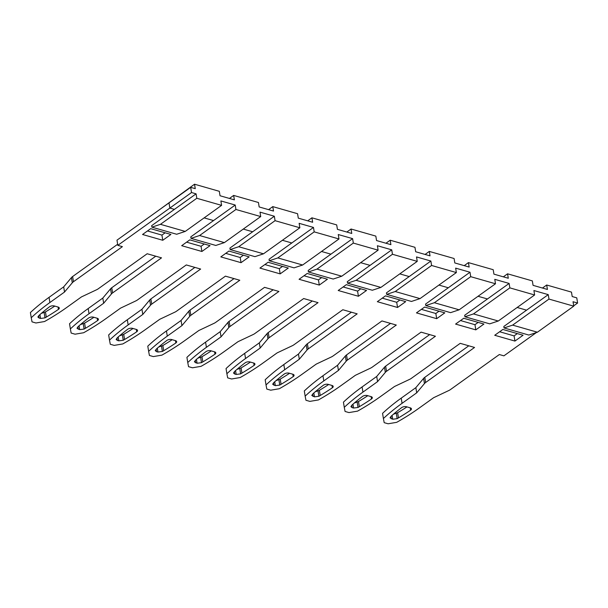 <?xml version="1.0" encoding="UTF-8"?>
<svg xmlns="http://www.w3.org/2000/svg" width="608" height="608" viewBox="0 0 608 608"><rect width="100%" height="100%" fill="white"/><g stroke="black" fill="none" stroke-linecap="round" stroke-linejoin="round"><path stroke-width="0.91" d="M157.312 211.265L194.53 184.216L195.252 188.655L190.684 187.348L169.009 202.882L169.845 208.065L174.412 209.372L196.088 193.838L196.81 198.276L221.593 205.367L220.871 200.929L235.22 205.04L213.545 220.567L204.136 217.877L213.545 220.567L190.783 236.877L191.026 238.359L199.591 235.524L235.934 209.479L260.718 216.57L260.004 212.131L274.345 216.235L252.67 231.77L243.268 229.079L252.67 231.77L229.915 248.079L230.151 249.561L238.724 246.726L275.067 220.674L299.85 227.772L299.128 223.326L313.477 227.438L291.802 242.972L282.393 240.274L291.802 242.972L269.04 259.282L269.283 260.756L277.848 257.921L314.199 231.876L338.975 238.967L338.261 234.528L352.61 238.632L353.324 243.078L378.108 250.169L377.386 245.731L391.734 249.835L392.456 254.273L417.24 261.372L416.518 256.926L430.867 261.037L409.192 276.572L399.783 273.874L409.192 276.572L386.43 292.881L386.673 294.356L395.238 291.521L431.581 265.476L456.365 272.566L455.65 268.128L469.992 272.232L448.316 287.766L438.915 285.076L448.316 287.766L425.562 304.076L425.798 305.558L434.37 302.723L470.714 276.678L495.497 283.769L494.775 279.33L509.124 283.434L487.449 298.969L478.04 296.278L487.449 298.969L464.687 315.278L464.93 316.76L473.495 313.918L509.846 287.873L534.622 294.971L533.908 290.525L548.256 294.637L548.971 299.075L573.754 306.166L537.411 332.211L528.838 335.054L504.055 327.955L512.628 325.12L548.971 299.075M378.108 250.169L341.764 276.214L316.981 269.124L308.408 271.958L308.172 270.476L330.927 254.167L321.526 251.476L330.927 254.167L352.61 238.632M417.24 261.372L380.889 287.417L356.106 280.318L347.54 283.161L347.297 281.679L370.059 265.369L360.65 262.679L370.059 265.369L391.734 249.835M504.055 327.955L503.819 326.481L526.574 310.164L517.172 307.473L526.574 310.164L548.256 294.637M117.823 245.343L116.987 240.16L169.009 202.882L169.845 208.065L117.823 245.343L122.39 246.65L73.462 281.717A8.565 4.142 170.8 0 0 72.284 282.781L64.524 292.038L49.894 302.526A219.222 105.944 170.8 0 0 31.236 317.733L32.034 321.868L35.948 322.985L44.536 321.533A219.222 105.944 170.8 0 0 66.85 307.382L81.48 296.894L96.619 289.75A8.565 4.142 170.8 0 0 98.245 288.808L147.174 253.741L161.523 257.853L112.594 292.912A8.565 4.142 170.8 0 0 111.408 293.983L103.656 303.24L89.026 313.728A219.222 105.944 170.8 0 0 70.368 328.928L71.159 333.07L75.073 334.187L83.661 332.736A219.222 105.944 170.8 0 0 105.982 318.577L120.612 308.096L135.751 300.945A8.565 4.142 170.8 0 0 137.37 300.01L186.299 264.944L200.648 269.048L151.719 304.114A8.565 4.142 170.8 0 0 150.541 305.178L142.789 314.442L128.151 324.923A219.222 105.944 170.8 0 0 109.501 340.13L110.291 344.265L114.205 345.39L122.793 343.938A219.222 105.944 170.8 0 0 145.114 329.779L159.744 319.291L174.876 312.147A8.565 4.142 170.8 0 0 176.502 311.205L225.431 276.146L239.78 280.25L190.851 315.309A8.565 4.142 170.8 0 0 189.673 316.38L181.914 325.637L167.284 336.125A219.222 105.944 170.8 0 0 148.626 351.333L149.424 355.467L153.33 356.584L161.918 355.133A219.222 105.944 170.8 0 0 184.239 340.974L198.869 330.494L214.008 323.35A8.565 4.142 170.8 0 0 215.635 322.407L264.564 287.341L278.905 291.452L229.976 326.511A8.565 4.142 170.8 0 0 228.798 327.583L221.046 336.84L206.416 347.328A219.222 105.944 170.8 0 0 187.758 362.528L188.548 366.662L192.462 367.787L201.05 366.335A219.222 105.944 170.8 0 0 223.372 352.176L238.002 341.688L253.133 334.544A8.565 4.142 170.8 0 0 254.76 333.602L303.688 298.543L318.037 302.647L269.108 337.714A8.565 4.142 170.8 0 0 267.93 338.778L260.171 348.042L245.541 358.522A219.222 105.944 170.8 0 0 226.883 373.73L227.681 377.864L231.595 378.982L240.183 377.538A219.222 105.944 170.8 0 0 262.496 363.379L277.126 352.891L292.266 345.747A8.565 4.142 170.8 0 0 293.892 344.804L342.821 309.738L357.17 313.85L308.241 348.908A8.565 4.142 170.8 0 0 307.055 349.98L299.303 359.237L284.673 369.725A219.222 105.944 170.8 0 0 266.015 384.932L266.806 389.067L270.72 390.184L279.308 388.732A219.222 105.944 170.8 0 0 301.629 374.574L316.259 364.093L331.398 356.949A8.565 4.142 170.8 0 0 333.017 356.007L381.946 320.94L396.294 325.044L347.366 360.111A8.565 4.142 170.8 0 0 346.188 361.182L338.436 370.439L323.798 380.92A219.222 105.944 170.8 0 0 305.148 396.127L305.938 400.262L309.852 401.386L318.44 399.935A219.222 105.944 170.8 0 0 340.761 385.776L355.391 375.288L370.523 368.144A8.565 4.142 170.8 0 0 372.149 367.202L421.078 332.143L435.427 336.247L386.498 371.313A8.565 4.142 170.8 0 0 385.32 372.377L377.56 381.634L362.93 392.122A219.222 105.944 170.8 0 0 344.272 407.33L345.07 411.464L348.977 412.581L357.565 411.13A219.222 105.944 170.8 0 0 379.886 396.978L394.516 386.49L409.655 379.346A8.565 4.142 170.8 0 0 411.282 378.404L460.21 343.338L474.552 347.449L425.623 382.508A8.565 4.142 170.8 0 0 424.445 383.58L416.693 392.836L402.063 403.324A219.222 105.944 170.8 0 0 383.405 418.524L384.195 422.666L388.109 423.784L396.697 422.332A219.222 105.944 170.8 0 0 419.018 408.173L433.648 397.693L448.78 390.541A8.565 4.142 170.8 0 0 450.406 389.606L499.335 354.54L503.903 355.847L536.431 332.538M483.938 324.049L475.806 329.87L455.59 324.087L463.722 318.258L483.938 324.049M358.416 296.271L366.548 290.449L346.332 284.666L338.2 290.487L358.416 296.271L357.58 291.095L360.78 288.8M444.805 312.846L436.681 318.676L416.465 312.884L424.589 307.063L444.805 312.846M405.68 301.652L397.548 307.473L377.332 301.69L385.457 295.86L405.68 301.652M331.983 385.442A3.428 1.657 -9.2 0 1 333.199 386.445A3.428 1.657 -9.2 0 1 332.356 387.79A214.084 103.466 -9.2 0 1 320.203 395.496L318.888 396.264L314.458 396.849L311.767 395.413L313.234 393.505A214.084 103.466 -9.2 0 1 323.395 385.221A3.428 1.657 -9.2 0 1 328.244 384.37L331.983 385.442L332.356 387.79M371.116 396.636A3.428 1.657 -9.2 0 1 372.324 397.647A3.428 1.657 -9.2 0 1 371.48 398.985A214.084 103.466 -9.2 0 1 359.336 406.699L358.021 407.466L353.59 408.044L352.138 407.634L350.9 406.615L352.366 404.7A214.084 103.466 -9.2 0 1 362.528 396.424A3.428 1.657 -9.2 0 1 367.369 395.565L371.116 396.636L371.48 398.985M292.851 374.239A3.428 1.657 -9.2 0 1 294.067 375.242A3.428 1.657 -9.2 0 1 293.223 376.588A214.084 103.466 -9.2 0 1 281.078 384.302L279.764 385.069L275.325 385.647L272.642 384.218L274.102 382.303A214.084 103.466 -9.2 0 1 284.263 374.026A3.428 1.657 -9.2 0 1 289.112 373.168L292.851 374.239M401.652 407.626A3.428 1.657 -9.2 0 1 406.501 406.767L410.24 407.839A3.428 1.657 -9.2 0 1 411.456 408.842A3.428 1.657 -9.2 0 1 410.613 410.187A214.084 103.466 -9.2 0 1 398.468 417.894L397.146 418.669L392.715 419.246L390.032 417.81L391.491 415.902A214.084 103.466 -9.2 0 1 401.652 407.626M253.726 363.037A3.428 1.657 -9.2 0 1 254.942 364.048A3.428 1.657 -9.2 0 1 254.091 365.393A214.084 103.466 -9.2 0 1 241.946 373.099L240.631 373.867L236.2 374.444L234.756 374.034L233.51 373.016L234.977 371.1A214.084 103.466 -9.2 0 1 245.138 362.824A3.428 1.657 -9.2 0 1 249.979 361.965L253.726 363.037L254.091 365.393M319.291 285.076L327.416 279.247L307.2 273.463L299.075 279.285L319.291 285.076L318.448 279.893L321.655 277.598M206.006 351.629A3.428 1.657 -9.2 0 1 210.854 350.77L214.594 351.842A3.428 1.657 -9.2 0 1 215.81 352.845A3.428 1.657 -9.2 0 1 214.966 354.19A214.084 103.466 -9.2 0 1 202.821 361.897L201.499 362.672L197.068 363.25L194.385 361.813L195.844 359.906A214.084 103.466 -9.2 0 1 206.006 351.629M288.291 268.052L280.159 273.874L259.943 268.09L268.075 262.261L288.291 268.052M175.469 340.64A3.428 1.657 -9.2 0 1 176.677 341.643A3.428 1.657 -9.2 0 1 175.834 342.988A214.084 103.466 -9.2 0 1 163.689 350.702L162.374 351.47L157.943 352.047L156.492 351.637L155.253 350.618L156.72 348.703A214.084 103.466 -9.2 0 1 166.881 340.427A3.428 1.657 -9.2 0 1 171.722 339.568L175.469 340.64M249.158 256.85L241.034 262.671L220.818 256.888L228.942 251.066L249.158 256.85M136.336 329.437A3.428 1.657 -9.2 0 1 137.552 330.448A3.428 1.657 -9.2 0 1 136.709 331.793A214.084 103.466 -9.2 0 1 124.556 339.5L123.242 340.267L118.811 340.845L117.367 340.434L116.12 339.416L117.587 337.501A214.084 103.466 -9.2 0 1 127.748 329.224A3.428 1.657 -9.2 0 1 132.597 328.366L136.336 329.437M210.034 245.647L201.902 251.476L181.686 245.685L189.81 239.864L210.034 245.647M97.204 318.242A3.428 1.657 -9.2 0 1 98.42 319.246A3.428 1.657 -9.2 0 1 97.576 320.591A214.084 103.466 -9.2 0 1 85.432 328.297L84.117 329.072L79.678 329.65L76.996 328.214L78.455 326.306A214.084 103.466 -9.2 0 1 88.616 318.03A3.428 1.657 -9.2 0 1 93.465 317.171L97.204 318.242L97.576 320.591M162.769 240.274L170.901 234.452L150.685 228.661L142.553 234.49L162.769 240.274L161.933 235.098L165.133 232.803M58.079 307.04A3.428 1.657 -9.2 0 1 59.295 308.043A3.428 1.657 -9.2 0 1 58.444 309.388A214.084 103.466 -9.2 0 1 46.299 317.102L44.984 317.87L40.554 318.448L39.11 318.037L37.863 317.019L39.33 315.104A214.084 103.466 -9.2 0 1 49.491 306.827A3.428 1.657 -9.2 0 1 54.332 305.968L58.079 307.04L58.444 309.388M514.938 341.073L523.062 335.244L502.846 329.46L494.722 335.282L514.938 341.073L514.094 335.89L517.302 333.594M31.236 317.733L30.4 312.55A219.222 105.944 -9.2 0 1 49.058 297.342L63.688 286.862L71.44 277.605A8.565 4.142 -9.2 0 1 72.626 276.534L117.648 244.264M155.754 256.204L111.75 287.736A8.565 4.142 -9.2 0 0 110.572 288.8L111.408 293.983M103.656 303.24L102.82 298.057L110.572 288.8M102.82 298.057L88.183 308.545A219.222 105.944 -9.2 0 0 69.532 323.752L70.368 328.928M194.887 267.398L150.883 298.931A8.565 4.142 -9.2 0 0 149.705 300.002L150.541 305.178M142.789 314.442L141.945 309.259L149.705 300.002M141.945 309.259L127.315 319.747A219.222 105.944 -9.2 0 0 108.657 334.947L109.501 340.13M234.012 278.601L190.008 310.133A8.565 4.142 -9.2 0 0 188.83 311.197L189.673 316.38M181.914 325.637L181.078 320.462L188.83 311.197M181.078 320.462L166.448 330.942A219.222 105.944 -9.2 0 0 147.79 346.15L148.626 351.333M187.758 362.528L186.914 357.352A219.222 105.944 -9.2 0 1 205.572 342.144L220.202 331.656L227.962 322.4A8.565 4.142 -9.2 0 1 229.14 321.328L273.144 289.796M226.883 373.73L226.047 368.547A219.222 105.944 -9.2 0 1 244.705 353.347L259.335 342.859L267.087 333.602A8.565 4.142 -9.2 0 1 268.272 332.53L312.269 300.998M351.401 312.2L307.397 343.733A8.565 4.142 -9.2 0 0 306.219 344.797L307.055 349.98M299.303 359.237L298.467 354.061L306.219 344.797M298.467 354.061L283.83 364.542A219.222 105.944 -9.2 0 0 265.179 379.749L266.015 384.932M390.534 323.395L346.53 354.928A8.565 4.142 -9.2 0 0 345.352 355.999L346.188 361.182M338.436 370.439L337.592 365.256L345.352 355.999M337.592 365.256L322.962 375.744A219.222 105.944 -9.2 0 0 304.304 390.952L305.148 396.127M429.658 334.598L385.654 366.13A8.565 4.142 -9.2 0 0 384.476 367.202L385.32 372.377M377.56 381.634L376.724 376.458L384.476 367.202M376.724 376.458L362.094 386.939A219.222 105.944 -9.2 0 0 343.436 402.146L344.272 407.33M383.405 418.524L382.561 413.349A219.222 105.944 -9.2 0 1 401.219 398.141L415.849 387.653L423.609 378.396A8.565 4.142 -9.2 0 1 424.787 377.332L468.791 345.8M478.169 322.4L474.97 324.695L460.514 320.553M439.044 311.197L435.837 313.492L421.39 309.358M399.912 299.995L396.712 302.29L382.257 298.156M343.132 286.953L357.58 291.095M276.024 380.638L280.235 379.118A214.084 103.466 170.8 0 0 289.56 373.297M354.282 403.036L358.5 401.516A214.084 103.466 170.8 0 0 367.817 395.694M236.9 369.444L241.11 367.916A214.084 103.466 170.8 0 0 250.428 362.094M393.414 414.238L397.624 412.718A214.084 103.466 170.8 0 0 406.95 406.896M315.157 391.841L319.367 390.321A214.084 103.466 170.8 0 0 328.685 384.492M304 275.758L318.448 279.893M197.767 358.241L201.978 356.721A214.084 103.466 170.8 0 0 211.303 350.9M282.522 266.403L279.323 268.69L264.868 264.556M158.635 347.039L162.853 345.519A214.084 103.466 170.8 0 0 172.17 339.697M204.265 243.998L201.066 246.293L186.61 242.159M80.378 324.642L84.588 323.122A214.084 103.466 170.8 0 0 93.913 317.3M147.486 230.956L161.933 235.098M41.253 313.439L45.463 311.919A214.084 103.466 170.8 0 0 54.781 306.098M243.398 255.2L240.19 257.496L225.743 253.361M119.51 335.844L123.72 334.316A214.084 103.466 170.8 0 0 133.038 328.495M499.647 331.755L514.094 335.89M474.97 324.695L475.806 329.87M435.837 313.492L436.681 318.676M396.712 302.29L397.548 307.473M279.323 268.69L280.159 273.874M201.066 246.293L201.902 251.476M240.19 257.496L241.034 262.671M415.849 387.653L416.693 392.836M259.335 342.859L260.171 348.042M220.202 331.656L221.046 336.84M63.688 286.862L64.524 292.038M573.754 306.166L573.032 301.728L577.6 303.035L576.764 297.852L572.196 296.544L571.474 292.106L546.698 285.015L547.413 289.454L533.064 285.35L532.35 280.904L507.566 273.813L503.34 276.838M221.593 205.367L185.242 231.42L160.459 224.322L151.894 227.164L151.65 225.682L174.412 209.372L169.845 208.065L191.52 192.531L196.088 193.838M507.566 273.813L508.288 278.251L493.939 274.147L493.217 269.709L468.434 262.61L469.156 267.056L454.807 262.945L454.092 258.506L429.309 251.416L430.023 255.854L415.682 251.75L414.96 247.304L390.176 240.213L390.898 244.652L376.55 240.548L375.828 236.109L351.052 229.018L351.766 233.457L337.417 229.345L336.703 224.907L311.919 217.816L312.641 222.254L298.292 218.15L297.57 213.712L272.787 206.614L273.509 211.06L259.16 206.948L258.446 202.51L233.662 195.419L234.376 199.857L220.035 195.753L219.313 191.307L194.53 184.216M470.714 276.678L469.992 272.232M431.581 265.476L430.867 261.037M314.199 231.876L313.477 227.438M275.067 220.674L274.345 216.235M235.934 209.479L235.22 205.04M190.684 187.348L191.52 192.531M509.846 287.873L509.124 283.434M573.701 305.832L577.6 303.035M160.459 224.322L196.81 198.276M185.242 231.42L176.677 234.255L151.894 227.164M199.591 235.524L224.375 242.615L260.718 216.57M224.375 242.615L215.802 245.45L191.026 238.359M238.724 246.726L263.5 253.817L299.85 227.772M263.5 253.817L254.934 256.652L230.151 249.561M277.848 257.921L302.632 265.012L338.975 238.967M302.632 265.012L294.059 267.854L269.283 260.756M316.981 269.124L353.324 243.078M341.764 276.214L333.192 279.049L308.408 271.958M356.106 280.318L392.456 254.273M380.889 287.417L372.324 290.252L347.54 283.161M395.238 291.521L420.022 298.612L456.365 272.566M420.022 298.612L411.449 301.454L386.673 294.356M434.37 302.723L459.146 309.814L495.497 283.769M459.146 309.814L450.581 312.649L425.798 305.558M473.495 313.918L498.279 321.016L534.622 294.971M498.279 321.016L489.706 323.851L464.93 316.76M537.411 332.211L512.628 325.12M233.662 195.419L229.436 198.444M272.787 206.614L268.569 209.638M311.919 217.816L307.694 220.841M351.052 229.018L346.826 232.043M390.176 240.213L385.958 243.238M429.309 251.416L425.083 254.44M468.434 262.61L464.216 265.643M546.698 285.015L542.473 288.04M273.881 385.229L273.494 382.85M274.702 381.778L275.325 385.647M279.764 385.069L278.92 379.886M280.235 379.118L281.078 384.302M293.223 376.588L292.843 374.232M352.138 407.634L351.758 405.247M352.959 404.176L353.59 408.044M358.021 407.466L357.177 402.283M358.5 401.516L359.336 406.699M234.756 374.034L234.369 371.648M235.57 370.584L236.2 374.444M240.631 373.867L239.795 368.691M241.11 367.916L241.946 373.099M391.271 418.828L390.883 416.442M392.092 415.378L392.715 419.246M397.146 418.669L396.31 413.486M397.624 412.718L398.468 417.894M410.233 407.831L410.613 410.187M313.014 396.431L312.626 394.045M313.834 392.981L314.458 396.849M318.888 396.264L318.052 391.088M319.367 390.321L320.203 395.496M195.624 362.832L195.236 360.445M196.445 359.381L197.068 363.25M201.499 362.672L200.663 357.489M201.978 356.721L202.821 361.897M214.586 351.834L214.966 354.19M156.492 351.637L156.112 349.25M157.312 348.179L157.943 352.047M162.374 351.47L161.53 346.286M162.853 345.519L163.689 350.702M175.834 342.988L175.454 340.64M78.234 329.232L77.847 326.846M79.055 325.782L79.678 329.65M84.117 329.072L83.273 323.889M84.588 323.122L85.432 328.297M39.11 318.037L38.722 315.651M39.923 314.579L40.554 318.448M44.984 317.87L44.148 312.687M45.463 311.919L46.299 317.102M117.367 340.434L116.979 338.048M118.188 336.984L118.811 340.845M123.242 340.267L122.406 335.092M123.72 334.316L124.556 339.5M136.709 331.793L136.321 329.437M402.063 403.324L401.219 398.141M423.609 378.396L424.445 383.58M425.623 382.508L424.787 377.332M362.93 392.122L362.094 386.939M386.498 371.313L385.654 366.13M323.798 380.92L322.962 375.744M347.366 360.111L346.53 354.928M284.673 369.725L283.83 364.542M308.241 348.908L307.397 343.733M245.541 358.522L244.705 353.347M267.087 333.602L267.93 338.778M269.108 337.714L268.272 332.53M206.416 347.328L205.572 342.144M227.962 322.4L228.798 327.583M229.976 326.511L229.14 321.328M167.284 336.125L166.448 330.942M190.851 315.309L190.008 310.133M128.151 324.923L127.315 319.747M151.719 304.114L150.883 298.931M89.026 313.728L88.183 308.545M112.594 292.912L111.75 287.736M49.894 302.526L49.058 297.342M71.44 277.605L72.284 282.781M73.462 281.717L72.626 276.534"/></g></svg>
